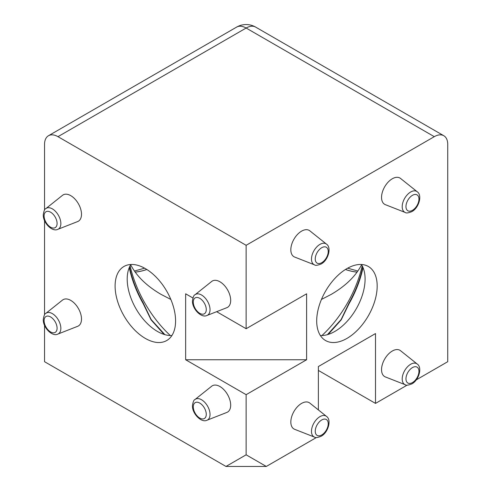 <?xml version="1.0" encoding="UTF-8"?>
<svg xmlns="http://www.w3.org/2000/svg" width="491" height="491" viewBox="0 0 491 491"><rect width="100%" height="100%" fill="white"/><g stroke="black" fill="none" stroke-linecap="round" stroke-linejoin="round"><path stroke-width="0.74" d="M362.186 265.821A85.047 49.1 -60 0 1 321.936 335.543M362.775 267.012A79.487 45.89 -60 0 1 349.181 302.683L341.141 319.512L327.411 334.653M321.439 299.449L331.186 294.404C345.609 285.995 355.742 276.12 361.585 264.778M170.837 299.449L161.097 294.404C146.674 285.995 136.541 276.12 130.692 264.778M135.203 272.124A85.047 49.1 120 0 0 146.846 269.491M349.181 302.683L348.991 303.837A79.474 45.884 120 0 0 363.039 267.613M348.991 303.837L341.208 319.868L328.221 334.408M170.346 335.543A85.047 49.1 60 0 1 130.09 265.821M345.437 269.491A85.047 49.1 -120 0 0 357.08 272.124M164.872 334.653L151.136 319.512L143.096 302.683A79.487 45.89 60 0 1 129.501 267.012M129.243 267.613A79.474 45.884 -120 0 0 143.292 303.837L143.096 302.683M164.062 334.408L151.075 319.868L143.292 303.837M44.54 325.355L44.54 361.695L225.983 466.45L266.3 466.45L316.419 437.518M318.377 370.429L375.498 403.406L407.137 385.14M416.264 379.868L447.737 361.695L447.737 144.428A19.008 10.974 120 0 0 443.803 135.731A19.008 10.974 120 0 0 434.296 136.67L246.138 28.036L57.981 136.67L246.138 245.304L246.138 328.718L306.617 293.802L306.617 359.756L185.659 359.756L246.138 394.672L246.138 454.813L266.3 466.45M130.882 264.483A42.766 24.691 -120 0 0 127.2 279.06A42.766 24.691 -120 0 0 157.439 331.437A42.766 24.691 -120 0 0 171.899 335.531M145.342 268.583A42.766 24.691 60 0 1 173.28 306.267A42.766 24.691 60 0 1 166.725 340.533A42.766 24.691 60 0 1 145.342 338.416A42.766 24.691 60 0 1 117.404 300.731A42.766 24.691 60 0 1 123.959 266.466A42.766 24.691 60 0 1 145.342 268.583L145.342 268.583M225.983 466.45L246.138 454.813M185.659 359.756L185.659 293.802L192.877 297.969M216.648 311.687L246.138 328.718M57.981 136.67A19.008 10.974 -120 0 0 48.48 135.731A19.008 10.974 -120 0 0 44.54 144.428L44.54 210.056M44.54 220.6L44.54 314.811M230.684 405.149A15.203 8.777 -120 0 0 223.614 389.4A15.203 8.777 -120 0 0 211.701 386.202L195.037 399.496A12.011 6.935 60 0 1 204.446 402.019A12.011 6.935 60 0 1 210.038 414.465A12.011 6.935 60 0 1 207.006 420.222L226.848 412.44A15.203 8.777 -120 0 0 230.684 405.149M230.684 300.394A15.203 8.777 -120 0 0 223.614 284.645A15.203 8.777 -120 0 0 211.701 281.447L195.037 294.741A12.011 6.935 60 0 1 204.446 297.27A12.011 6.935 60 0 1 210.038 309.711A12.011 6.935 60 0 1 207.006 315.468L226.848 307.685A15.203 8.777 -120 0 0 230.684 300.394M81.5 214.266A15.203 8.777 -120 0 0 74.429 198.517A15.203 8.777 -120 0 0 62.517 195.32L45.853 208.614A12.011 6.935 60 0 1 55.268 211.136A12.011 6.935 60 0 1 60.853 223.577A12.011 6.935 60 0 1 57.821 229.34L77.664 221.558A15.203 8.777 -120 0 0 81.5 214.266M81.5 319.021A15.203 8.777 -120 0 0 74.429 303.272A15.203 8.777 -120 0 0 62.517 300.075L45.853 313.368A12.011 6.935 60 0 1 55.268 315.891A12.011 6.935 60 0 1 60.853 328.332A12.011 6.935 60 0 1 57.821 334.095L77.664 326.312A15.203 8.777 -120 0 0 81.5 319.021M320.384 335.531A42.766 24.691 120 0 0 334.844 331.437A42.766 24.691 120 0 0 365.083 279.06A42.766 24.691 120 0 0 361.401 264.483M375.498 403.406L375.498 333.567L318.377 366.544L318.377 409.917M318.377 366.55L375.498 333.567M309.815 403.08A15.203 8.777 120 0 0 301.578 403.406A15.203 8.777 120 0 0 291.476 417.405A15.203 8.777 120 0 0 294.668 429.318L314.51 437.1A12.011 6.935 -60 0 1 311.988 427.686A12.011 6.935 -60 0 1 319.966 416.626A12.011 6.935 -60 0 1 326.472 416.374L309.815 403.08M400.533 350.703A15.203 8.777 120 0 0 392.297 351.028A15.203 8.777 120 0 0 382.194 365.028A15.203 8.777 120 0 0 385.386 376.941L405.228 384.723A12.011 6.935 -60 0 1 402.706 375.314A12.011 6.935 -60 0 1 410.691 364.254A12.011 6.935 -60 0 1 417.19 363.997L400.533 350.703M400.533 178.442A15.203 8.777 120 0 0 392.297 178.767A15.203 8.777 120 0 0 382.194 192.767A15.203 8.777 120 0 0 385.386 204.679L405.228 212.462A12.011 6.935 -60 0 1 402.706 203.047A12.011 6.935 -60 0 1 410.691 191.987A12.011 6.935 -60 0 1 417.19 191.736L400.533 178.442M309.815 230.819A15.203 8.777 120 0 0 301.578 231.144A15.203 8.777 120 0 0 291.476 245.144A15.203 8.777 120 0 0 294.668 257.057L314.51 264.839A12.011 6.935 -60 0 1 311.988 255.424A12.011 6.935 -60 0 1 319.966 244.365A12.011 6.935 -60 0 1 326.472 244.113L309.815 230.819M346.941 268.583A42.766 24.691 -60 0 1 368.324 266.466A42.766 24.691 -60 0 1 374.878 300.731A42.766 24.691 -60 0 1 346.941 338.416A42.766 24.691 -60 0 1 325.558 340.533A42.766 24.691 -60 0 1 319.003 306.267A42.766 24.691 -60 0 1 346.941 268.583M246.138 245.304L434.296 136.67M246.138 394.672L306.617 359.756M146.791 269.461A85.047 49.1 -60 0 1 135.178 272.094M357.104 272.094A85.047 49.1 60 0 1 345.486 269.461M321.74 247.697A9.182 5.303 120 0 0 315.247 258.947A9.182 5.303 120 0 0 321.74 262.691A9.182 5.303 120 0 0 328.233 251.447A9.182 5.303 120 0 0 321.74 247.697M412.458 195.32A9.182 5.303 120 0 0 405.965 206.57A9.182 5.303 120 0 0 412.458 210.32A9.182 5.303 120 0 0 418.952 199.07A9.182 5.303 120 0 0 412.458 195.32M321.74 419.958A9.182 5.303 120 0 0 315.247 431.208A9.182 5.303 120 0 0 321.74 434.958A9.182 5.303 120 0 0 328.233 423.708A9.182 5.303 120 0 0 321.74 419.958M412.458 367.587A9.182 5.303 120 0 0 405.965 378.831A9.182 5.303 120 0 0 412.458 382.581A9.182 5.303 120 0 0 418.952 371.331A9.182 5.303 120 0 0 412.458 367.587M206.263 309.575A9.182 5.303 -120 0 0 199.769 298.332A9.182 5.303 -120 0 0 193.282 302.075A9.182 5.303 -120 0 0 199.769 313.326A9.182 5.303 -120 0 0 206.263 309.575M206.263 414.33A9.182 5.303 -120 0 0 199.769 403.086A9.182 5.303 -120 0 0 193.282 406.83A9.182 5.303 -120 0 0 199.769 418.08A9.182 5.303 -120 0 0 206.263 414.33M57.085 328.203A9.182 5.303 -120 0 0 50.591 316.953A9.182 5.303 -120 0 0 44.098 320.703A9.182 5.303 -120 0 0 50.591 331.947A9.182 5.303 -120 0 0 57.085 328.203M57.085 223.448A9.182 5.303 -120 0 0 50.591 212.198A9.182 5.303 -120 0 0 44.098 215.948A9.182 5.303 -120 0 0 50.591 227.192A9.182 5.303 -120 0 0 57.085 223.448M236.637 27.097A19.008 10.974 -120 0 1 246.138 28.036A19.008 10.974 -60 0 1 255.645 27.097A19.008 19.008 0 0 0 236.637 27.097L48.48 135.731M134.442 271.05L144.618 268.172M314.51 264.839C315.29 265.692 317.499 265.416 321.151 263.998C328.307 260.205 331.769 247.452 326.472 244.113M405.228 212.462C406.008 213.315 408.224 213.039 411.869 211.621C419.026 207.828 422.487 195.08 417.19 191.736M314.51 437.1C315.29 437.954 317.499 437.677 321.151 436.26C328.307 432.467 331.769 419.719 326.472 416.374M405.228 384.723C406.008 385.582 408.224 385.3 411.869 383.882C419.026 380.089 422.487 367.342 417.19 363.997M195.037 294.741C193.908 294.993 193.043 297.049 192.441 300.915C192.153 309.011 201.463 318.383 207.006 315.468M195.037 399.496C193.908 399.742 193.043 401.804 192.441 405.67C192.153 413.766 201.463 423.138 207.006 420.222M45.853 313.368C44.724 313.614 43.859 315.67 43.263 319.537C42.969 327.638 52.279 337.01 57.821 334.095M45.853 208.614C44.724 208.859 43.859 210.915 43.263 214.782C42.969 222.883 52.279 232.255 57.821 229.34M443.803 135.731L255.645 27.097M357.841 271.05L347.665 268.172"/></g></svg>
